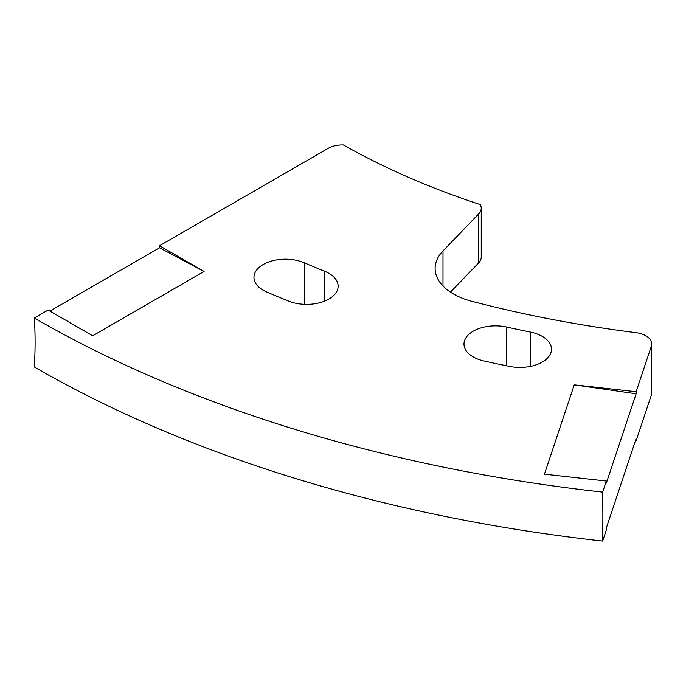<?xml version="1.0" encoding="UTF-8"?>
<svg xmlns="http://www.w3.org/2000/svg" width="686" height="686" viewBox="0 0 686 686"><rect width="100%" height="100%" fill="white"/><g stroke="black" fill="none" stroke-linecap="round" stroke-linejoin="round"><path stroke-width="1.03" d="M481.238 208.244L481.238 257.19A20.005 11.551 180 0 1 478.717 262.815L478.717 213.869A20.005 11.551 0 0 0 481.238 208.244A20.005 11.551 0 0 0 480.2 204.574A666.663 384.897 180 0 1 343.352 144.926A20.005 11.551 0 0 0 328.277 148.296L159.521 245.734L204.076 271.459L92.679 335.78L48.114 310.046L34.3 318.021A1097.163 633.444 0 0 0 602.642 492.128A400.17 61.783 -83.7 0 1 602.857 515.966A400.17 61.783 -83.7 0 1 602.642 541.074L606.338 529.995L606.338 527.937L636.128 438.62L636.128 440.678L635.468 440.609M34.3 318.021A400.17 231.045 -60 0 1 35.097 342.04A400.17 231.045 -60 0 1 34.3 366.967A1097.163 633.444 0 0 0 602.642 541.074M478.717 213.869L442.993 250.922A62.426 36.041 0 0 0 435.113 268.449A62.426 36.041 0 0 0 453.395 293.934A62.426 36.041 0 0 0 471.779 301.283A819.881 473.357 0 0 0 635.939 332.659A20.005 11.551 0 0 1 651.7 343.952A20.005 11.551 0 0 1 651.34 346.138L636.128 391.732L574.251 384.855L544.452 474.172L606.338 481.049L602.642 492.128M473.211 356.917A31.513 18.196 0 0 0 484.222 361.042A910.631 525.75 0 0 0 509.587 366.401A31.513 18.196 0 0 0 551.493 349.234A31.513 18.196 0 0 0 530.381 332.058A847.613 489.367 0 0 1 506.774 327.068A31.513 18.196 0 0 0 463.985 344.055A31.513 18.196 0 0 0 473.211 356.917M263.184 290.238A31.513 18.196 0 0 0 266.665 291.97A910.631 525.75 0 0 0 288.583 301.094A31.513 18.196 0 0 0 321.194 302.312A31.513 18.196 0 0 0 338.138 286.182A31.513 18.196 0 0 0 324.675 271.27A847.613 489.367 0 0 1 304.275 262.781A31.513 18.196 0 0 0 271.322 261.117A31.513 18.196 0 0 0 253.957 277.376A31.513 18.196 0 0 0 263.184 290.238M478.717 262.815L450.462 292.125M651.7 343.952L651.7 392.898A20.005 11.551 180 0 1 651.34 395.085L636.128 440.678M49.898 311.075L159.521 247.792L159.521 245.734M606.338 481.049L606.338 483.107L636.128 393.79L636.128 391.732M204.076 271.459L159.521 247.792M636.128 393.79L574.251 384.855M651.34 395.085L651.34 346.138M304.275 304.327L304.275 262.781M324.675 301.094L324.675 271.27M506.774 365.835L506.774 327.068M530.381 366.401L530.381 332.058M442.993 285.985L442.993 250.922"/></g></svg>
